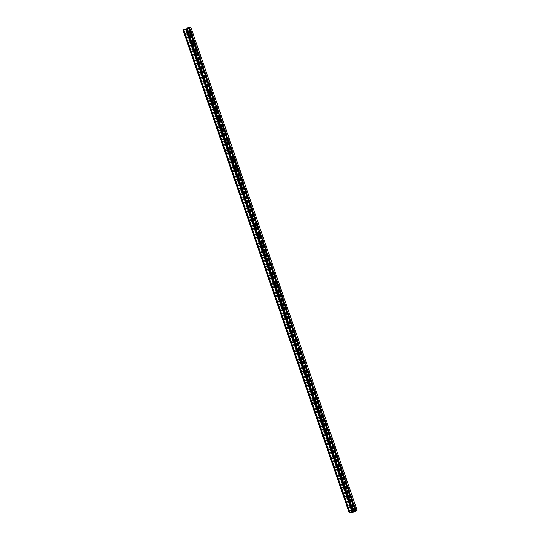 <?xml version="1.0" encoding="UTF-8"?>
<svg xmlns="http://www.w3.org/2000/svg" width="540" height="540" viewBox="0 0 540 540"><rect width="100%" height="100%" fill="white"/><g stroke="black" fill="none" stroke-linecap="round" stroke-linejoin="round"><path stroke-width="0.41" stroke-dasharray="2.7 2.03" d="M349.225 512.899L350.136 512.285A2.477 0.344 -19 0 0 350.136 512.305A2.477 0.344 -19 0 0 350.156 512.325L349.967 512.399A2.687 0.378 -19 0 0 351.027 512.312L351.115 512.251A2.477 0.344 -19 0 0 351.817 512.069L351.736 512.129A2.687 0.378 -19 0 0 352.465 511.9L354.942 511.569L354.058 511.279A2.687 0.378 -19 0 0 354.564 511.022L354.389 511.063A2.477 0.344 -19 0 0 354.733 510.84L354.908 510.793A2.687 0.378 -19 0 0 355.016 510.624A2.687 0.378 -19 0 0 354.686 510.557L354.503 510.631A2.477 0.344 -19 0 0 354.314 510.651L357.136 510.26M355.887 510.745L355.158 511.029L355.988 511.124M354.686 510.557L188.419 27.675M354.908 510.793L188.548 27.641M354.733 510.84L188.366 27.689M354.389 511.063L188.042 27.952M354.564 511.022L188.204 27.864M354.058 511.279L187.886 28.688M352.465 511.9L186.104 28.742M351.736 512.129L185.369 28.971M351.817 512.069L185.463 28.944M351.115 512.251L184.754 29.099M351.027 512.312L184.667 29.153M349.967 512.399L183.607 29.248M350.156 512.325L183.829 29.282M355.07 510.354L188.703 27.203M356.245 510.151L189.884 27M354.314 510.651L188.082 27.878M354.503 510.631L188.244 27.783M350.136 512.285L183.782 29.167L350.136 512.305M349.387 512.575L183.019 29.423M355.158 511.029L188.798 27.878M355.185 511.407L188.831 28.283M354.942 511.569L188.582 28.411M354.092 511.9L187.731 28.748M353.599 512.028L187.232 28.877M355.016 510.624L188.656 27.466M355.205 511.421L188.845 28.262"/><path stroke-width="0.81" d="M188.082 27.878L187.954 27.493L188.703 27.203L190.775 27.101L357.136 510.26L355.887 510.745M189.641 28.019L356.022 511.144L350.116 513L349.225 512.899L182.864 29.741L183.775 29.126A2.477 0.344 -19 0 0 183.775 29.147A2.477 0.344 -19 0 0 183.796 29.174L183.607 29.248A2.687 0.378 -19 0 0 184.667 29.153L184.754 29.099A2.477 0.344 -19 0 0 185.456 28.917L185.369 28.971A2.687 0.378 -19 0 0 186.104 28.742L187.731 28.748L188.845 28.262L187.691 28.12A2.687 0.378 -19 0 0 188.204 27.864L188.028 27.911A2.477 0.344 -19 0 0 188.366 27.689L188.548 27.641A2.687 0.378 -19 0 0 188.656 27.466A2.687 0.378 -19 0 0 188.325 27.405L188.136 27.473A2.477 0.344 -19 0 0 187.954 27.493M187.886 28.688L187.691 28.12M190.775 27.101L187.306 28.978L182.864 29.741M350.116 513L183.755 29.849M352.094 512.231L185.733 29.072M352.924 512.325L186.556 29.174M353.666 512.129L187.306 28.978M355.624 511.367L189.263 28.208M356.022 511.144L189.655 27.986"/></g></svg>
